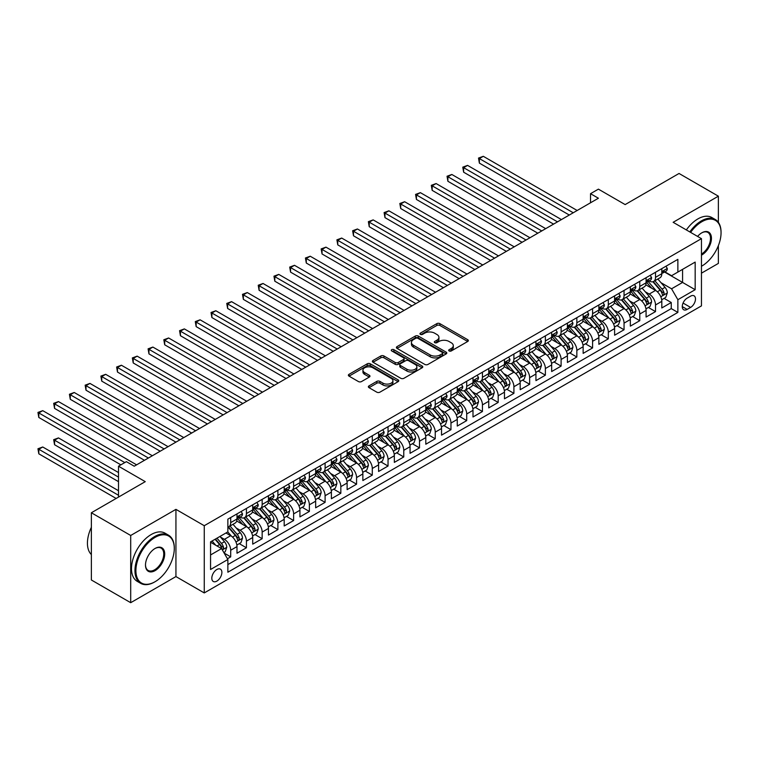 <?xml version="1.0" encoding="UTF-8"?>
<svg xmlns="http://www.w3.org/2000/svg" width="759" height="759" viewBox="0 0 759 759"><rect width="100%" height="100%" fill="white"/><g stroke="black" fill="none" stroke-linecap="round" stroke-linejoin="round"><path stroke-width="1.14" d="M449.129 350.952A1.527 0.882 0 0 0 451.292 350.952L467.696 341.484A2.182 1.262 0 0 0 468.341 340.592A2.182 1.262 0 0 0 467.696 339.7L439.897 323.647A2.182 1.262 0 0 0 436.814 323.647L420.401 333.125A1.527 0.882 0 0 0 419.955 333.751A1.527 0.882 0 0 0 420.401 334.368A1.527 0.882 0 0 0 422.564 334.368L424.689 333.144A6.992 4.032 0 0 1 434.575 333.144L436.89 334.482A6.992 4.032 0 0 1 438.939 337.338A6.992 4.032 0 0 1 436.89 340.193L434.765 341.417A1.527 0.882 0 0 0 434.319 342.043A1.527 0.882 0 0 0 434.765 342.66A1.527 0.882 0 0 0 436.928 342.66L439.053 341.436A6.992 4.032 0 0 1 448.939 341.436L451.254 342.774A6.992 4.032 0 0 1 453.303 345.63A6.992 4.032 0 0 1 451.254 348.485L449.129 349.709A1.527 0.882 0 0 0 448.683 350.335A1.527 0.882 0 0 0 449.129 350.952L449.129 349.709M216.846 581.119A7.125 4.108 120 0 0 221.495 574.848A7.125 4.108 120 0 0 220.404 569.136A7.125 4.108 120 0 0 216.846 569.497A7.125 4.108 120 0 0 212.197 575.768A7.125 4.108 120 0 0 213.288 581.47A7.125 4.108 120 0 0 216.846 581.119M369.016 385.885A2.182 1.262 0 0 0 368.371 386.777A2.182 1.262 0 0 0 369.016 387.669L376.815 392.175A2.182 1.262 0 0 0 379.898 392.175L398.124 381.654A2.182 1.262 0 0 0 398.76 380.762A2.182 1.262 0 0 0 398.124 379.87L370.326 363.817A2.182 1.262 0 0 0 367.233 363.817L349.007 374.339A2.182 1.262 0 0 0 348.372 375.231A2.182 1.262 0 0 0 349.007 376.122L358.428 381.559A2.182 1.262 0 0 0 361.521 381.559L369.32 377.062A2.182 1.262 0 0 0 369.965 376.17A2.182 1.262 0 0 0 369.32 375.278L364.652 372.584A5.844 3.378 0 0 1 362.935 370.193A5.844 3.378 0 0 1 366.54 367.081A5.844 3.378 0 0 1 372.916 367.811L391.217 378.371A5.844 3.378 0 0 1 392.925 380.762A5.844 3.378 0 0 1 389.32 383.874A5.844 3.378 0 0 1 382.953 383.143L379.898 381.388A2.182 1.262 0 0 0 376.815 381.388L369.016 385.885L369.016 387.669M718.375 222.359L718.375 196.183L679.039 173.469L625.15 204.588L598.405 189.143L590.53 193.687L598.405 198.232L134.239 466.206L126.373 461.662L118.508 466.206L118.508 497.088M130.7 535.474L130.7 602.693L175.936 576.574L175.936 509.355L130.7 535.474L91.365 512.761L145.254 481.652L118.508 466.206M175.936 509.355L204.256 525.712L701.458 238.649L701.458 305.877L204.256 592.931L204.256 525.712M718.375 196.183L673.138 222.302L701.458 238.649M424.841 364.443A2.182 1.262 0 0 0 427.934 364.443L446.159 353.922A2.182 1.262 0 0 0 446.795 353.03A2.182 1.262 0 0 0 446.159 352.138L418.361 336.085A2.182 1.262 0 0 0 415.268 336.085L397.042 346.607A2.182 1.262 0 0 0 396.407 347.499A2.182 1.262 0 0 0 397.042 348.39L424.841 364.443M392.327 351.284A1.527 0.882 0 0 1 393.874 351.502L393.874 349.69L422.137 365.999A2.182 1.262 0 0 1 422.782 366.891A2.182 1.262 0 0 1 422.137 367.783L403.911 378.305A2.182 1.262 0 0 1 400.828 378.305L373.03 362.261L380.828 357.793L380.828 355.971L373.03 360.478A2.182 1.262 0 0 0 372.384 361.369A2.182 1.262 0 0 0 373.03 362.261L373.03 360.478M380.828 357.793A2.182 1.262 0 0 1 383.912 357.793L383.912 355.971A2.182 1.262 0 0 0 380.828 355.971M383.912 355.971L395.192 362.479A2.182 1.262 0 0 0 398.276 362.479L403.456 359.491A2.182 1.262 0 0 0 404.092 358.599A2.182 1.262 0 0 0 403.456 357.707L391.71 350.933A1.527 0.882 0 0 1 391.264 350.307A1.527 0.882 0 0 1 392.213 349.491A1.527 0.882 0 0 1 393.874 349.69M130.7 602.693L91.365 579.99L91.365 512.761M701.458 273.174L718.375 263.401L718.375 245.622M227.425 558.747L230.698 556.869L224.161 553.093M220.452 537.049L224.398 539.336A8.899 5.142 60 0 1 230.698 550.237L236.988 546.603L236.988 553.235L246.428 547.78L239.265 543.653M236.182 527.97L240.138 530.247A8.899 5.142 60 0 1 246.428 541.148L252.719 537.514L252.719 544.146L262.159 538.7L255.005 534.564M251.922 518.881L255.868 521.167A8.899 5.142 60 0 1 262.159 532.068L268.458 528.435L268.458 535.067L277.898 529.611L270.735 525.484M267.652 509.801L271.599 512.078A8.899 5.142 60 0 1 277.898 522.979L284.189 519.346L284.189 525.978L293.629 520.532L286.475 516.395M283.382 500.712L287.338 502.999A8.899 5.142 60 0 1 293.629 513.9L299.928 510.266L299.928 516.898L309.368 511.443L302.205 507.316M299.122 491.633L303.069 493.91A8.899 5.142 60 0 1 309.368 504.811L315.659 501.177L315.659 507.809L325.099 502.363L317.936 498.227M314.852 482.553L318.808 484.83A8.899 5.142 60 0 1 325.099 495.731L331.389 492.098L331.389 498.729L340.829 493.274L333.675 489.147M330.592 473.464L334.539 475.741A8.899 5.142 60 0 1 340.829 486.642L347.129 483.009L347.129 489.64L356.569 484.195L349.406 480.058M346.322 464.385L350.269 466.662A8.899 5.142 60 0 1 356.569 477.563L362.859 473.929L362.859 480.561L372.299 475.106L365.145 470.978M362.062 455.296L366.009 457.582A8.899 5.142 60 0 1 372.299 468.474L378.599 464.84L378.599 471.472L388.039 466.026L380.876 461.889M377.792 446.216L381.739 448.493A8.899 5.142 60 0 1 388.039 459.394L394.329 455.761L394.329 462.392L403.769 456.946L396.615 452.81M393.523 437.127L397.479 439.414A8.899 5.142 60 0 1 403.769 450.315L410.059 446.681L410.059 453.313L419.509 447.857L412.346 443.721M409.262 428.048L413.209 430.325A8.899 5.142 60 0 1 419.509 441.226L425.799 437.592L425.799 444.224L435.239 438.778L428.076 434.641M424.993 418.959L428.949 421.245A8.899 5.142 60 0 1 435.239 432.146L441.529 428.512L441.529 435.144L450.969 429.689L443.816 425.552M440.732 409.879L444.679 412.156A8.899 5.142 60 0 1 450.969 423.057L457.269 419.423L457.269 426.055L466.709 420.609L459.546 416.473M456.463 400.79L460.409 403.076A8.899 5.142 60 0 1 466.709 413.978L472.999 410.344L472.999 416.976L482.439 411.52L475.286 407.384M472.193 391.71L476.149 393.987A8.899 5.142 60 0 1 482.439 404.889L488.739 401.255L488.739 407.887L498.179 402.441L491.016 398.304M487.933 382.621L491.879 384.908A8.899 5.142 60 0 1 498.179 395.809L504.469 392.175L504.469 398.807L513.909 393.352L506.746 389.225M503.663 373.542L507.619 375.819A8.899 5.142 60 0 1 513.909 386.72L520.2 383.086L520.2 389.718L529.64 384.272L522.486 380.136M519.403 364.453L523.349 366.739A8.899 5.142 60 0 1 529.64 377.64L535.939 374.007L535.939 380.638L545.379 375.183L538.216 371.056M535.133 355.373L539.08 357.65A8.899 5.142 60 0 1 545.379 368.551L551.67 364.918L551.67 371.549L561.11 366.104L553.956 361.967M550.863 346.284L554.82 348.571A8.899 5.142 60 0 1 561.11 359.472L567.409 355.838L567.409 362.47L576.849 357.015L569.686 352.888M566.603 337.205L570.55 339.482A8.899 5.142 60 0 1 576.849 350.383L583.14 346.749L583.14 353.381L592.58 347.935L585.417 343.799M582.333 328.116L586.29 330.402A8.899 5.142 60 0 1 592.58 341.303L598.87 337.67L598.87 344.301L608.31 338.846L601.156 334.719M598.073 319.036L602.02 321.313A8.899 5.142 60 0 1 608.31 332.214L614.61 328.581L614.61 335.212L624.05 329.767L616.887 325.63M613.803 309.947L617.76 312.234A8.899 5.142 60 0 1 624.05 323.135L630.34 319.501L630.34 326.133L639.78 320.678L632.626 316.55M629.543 300.868L633.49 303.145A8.899 5.142 60 0 1 639.78 314.046L646.08 310.412L646.08 317.044L655.52 311.598L655.52 304.966A8.899 5.142 -120 0 0 649.22 294.065L645.273 291.788M648.357 307.461L655.52 311.598M236.988 546.603A8.899 5.142 -120 0 0 230.698 535.702L225.973 532.979M252.719 537.514A8.899 5.142 -120 0 0 246.428 526.613L236.694 520.997M268.458 528.435A8.899 5.142 -120 0 0 262.159 517.534L252.434 511.917M284.189 519.346A8.899 5.142 -120 0 0 277.898 508.445L268.164 502.828M299.928 510.266A8.899 5.142 -120 0 0 293.629 499.365L283.904 493.748M315.659 501.177A8.899 5.142 -120 0 0 309.368 490.276L299.634 484.659M331.389 492.098A8.899 5.142 -120 0 0 325.099 481.197L315.364 475.58M347.129 483.009A8.899 5.142 -120 0 0 340.829 472.107L331.104 466.491M362.859 473.929A8.899 5.142 -120 0 0 356.569 463.028L346.835 457.411M378.599 464.84A8.899 5.142 -120 0 0 372.299 453.948L362.574 448.322M394.329 455.761A8.899 5.142 -120 0 0 388.039 444.859L378.305 439.243M410.059 446.681A8.899 5.142 -120 0 0 403.769 435.78L394.035 430.154M425.799 437.592A8.899 5.142 -120 0 0 419.509 426.691L409.775 421.074M441.529 428.512A8.899 5.142 -120 0 0 435.239 417.611L425.505 411.985M457.269 419.423A8.899 5.142 -120 0 0 450.969 408.522L441.245 402.906M472.999 410.344A8.899 5.142 -120 0 0 466.709 399.443L456.975 393.826M488.739 401.255A8.899 5.142 -120 0 0 482.439 390.354L472.715 384.737M504.469 392.175A8.899 5.142 -120 0 0 498.179 381.274L488.445 375.658M520.2 383.086A8.899 5.142 -120 0 0 513.909 372.185L504.175 366.569M535.939 374.007A8.899 5.142 -120 0 0 529.64 363.106L519.915 357.489M551.67 364.918A8.899 5.142 -120 0 0 545.379 354.017L535.645 348.4M567.409 355.838A8.899 5.142 -120 0 0 561.11 344.937L551.385 339.32M583.14 346.749A8.899 5.142 -120 0 0 576.849 335.848L567.115 330.231M598.87 337.67A8.899 5.142 -120 0 0 592.58 326.768L582.846 321.152M614.61 328.581A8.899 5.142 -120 0 0 608.31 317.679L598.585 312.063M630.34 319.501A8.899 5.142 -120 0 0 624.05 308.6L614.316 302.983M646.08 310.412A8.899 5.142 -120 0 0 639.78 299.511L630.055 293.894M690.605 296.152L687.142 298.154A6.897 3.985 120 0 0 682.635 304.236A6.897 3.985 120 0 0 683.698 309.757A6.897 3.985 120 0 0 687.142 309.416L690.605 307.414A6.897 3.985 120 0 0 695.111 301.342A6.897 3.985 120 0 0 694.049 295.811A6.897 3.985 120 0 0 690.605 296.152M210.556 554.962L221.571 548.596L227.861 559.497L227.861 572.22L677.863 312.414L677.863 299.701L671.563 288.799L661.004 282.699M227.861 559.497L210.556 569.497L210.556 541.879L227.861 531.888L227.861 519.165L677.863 259.36L677.863 272.083L695.168 262.092L695.168 289.701L677.863 299.701M240.053 517.126L240.138 517.173A8.899 5.142 60 0 0 244.588 517.61L250.878 513.976A8.899 5.142 -120 0 0 252.719 509.906L252.719 504.811M255.783 508.037L255.868 508.084A8.899 5.142 60 0 0 260.318 508.53L266.608 504.896A8.899 5.142 -120 0 0 268.458 500.817L268.458 495.731M271.523 498.957L271.599 499.005A8.899 5.142 60 0 0 276.048 499.441L282.348 495.807A8.899 5.142 -120 0 0 284.189 491.737L284.189 486.642M287.253 489.868L287.338 489.916A8.899 5.142 60 0 0 291.788 490.361L298.078 486.728A8.899 5.142 -120 0 0 299.928 482.648L299.928 477.563M302.993 480.789L303.069 480.836A8.899 5.142 60 0 0 307.518 481.272L313.818 477.639A8.899 5.142 -120 0 0 315.659 473.569L315.659 468.474M318.723 471.7L318.808 471.747A8.899 5.142 60 0 0 323.258 472.193L329.548 468.559A8.899 5.142 -120 0 0 331.389 464.48L331.389 459.394M334.453 462.62L334.539 462.667A8.899 5.142 60 0 0 338.988 463.104L345.288 459.47A8.899 5.142 -120 0 0 347.129 455.4L347.129 450.305M350.193 453.531L350.269 453.578A8.899 5.142 60 0 0 354.728 454.024L361.018 450.391A8.899 5.142 -120 0 0 362.859 446.311L362.859 441.226M365.923 444.451L366.009 444.499A8.899 5.142 60 0 0 370.458 444.935L376.749 441.302A8.899 5.142 -120 0 0 378.599 437.231L378.599 432.146M381.663 435.362L381.739 435.41A8.899 5.142 60 0 0 386.189 435.856L392.488 432.222A8.899 5.142 -120 0 0 394.329 428.142L394.329 423.057M397.393 426.283L397.479 426.33A8.899 5.142 60 0 0 401.928 426.767L408.219 423.133A8.899 5.142 -120 0 0 410.059 419.063L410.059 413.978M413.124 417.194L413.209 417.241A8.899 5.142 60 0 0 417.659 417.687L423.958 414.053A8.899 5.142 -120 0 0 425.799 409.974L425.799 404.889M428.863 408.114L428.949 408.162A8.899 5.142 60 0 0 433.398 408.598L439.689 404.964A8.899 5.142 -120 0 0 441.529 400.894L441.529 395.809M444.594 399.025L444.679 399.073A8.899 5.142 60 0 0 449.129 399.519L455.419 395.885A8.899 5.142 -120 0 0 457.269 391.805L457.269 386.72M460.333 389.946L460.409 389.993A8.899 5.142 60 0 0 464.859 390.43L471.159 386.796A8.899 5.142 -120 0 0 472.999 382.726L472.999 377.64M476.064 380.857L476.149 380.904A8.899 5.142 60 0 0 480.599 381.35L486.889 377.716A8.899 5.142 -120 0 0 488.739 373.637L488.739 368.551M491.804 371.777L491.879 371.825A8.899 5.142 60 0 0 496.329 372.261L502.629 368.627A8.899 5.142 -120 0 0 504.469 364.557L504.469 359.472M507.534 362.688L507.619 362.736A8.899 5.142 60 0 0 512.069 363.182L518.359 359.548A8.899 5.142 -120 0 0 520.2 355.468L520.2 350.383M523.264 353.609L523.349 353.656A8.899 5.142 60 0 0 527.799 354.092L534.089 350.459A8.899 5.142 -120 0 0 535.939 346.389L535.939 341.303M539.004 344.52L539.08 344.567A8.899 5.142 60 0 0 543.539 345.013L549.829 341.379A8.899 5.142 -120 0 0 551.67 337.3L551.67 332.214M554.734 335.44L554.82 335.487A8.899 5.142 60 0 0 559.269 335.924L565.559 332.29A8.899 5.142 -120 0 0 567.409 328.22L567.409 323.135M570.474 326.361L570.55 326.408A8.899 5.142 60 0 0 574.999 326.844L581.299 323.211A8.899 5.142 -120 0 0 583.14 319.141L583.14 314.046M586.204 317.271L586.29 317.319A8.899 5.142 60 0 0 590.739 317.765L597.029 314.131A8.899 5.142 -120 0 0 598.87 310.052L598.87 304.966M601.934 308.192L602.02 308.239A8.899 5.142 60 0 0 606.469 308.676L612.769 305.042A8.899 5.142 -120 0 0 614.61 300.972L614.61 295.877M617.674 299.103L617.76 299.15A8.899 5.142 60 0 0 622.209 299.596L628.499 295.963A8.899 5.142 -120 0 0 630.34 291.883L630.34 286.798M633.404 290.023L633.49 290.071A8.899 5.142 60 0 0 637.939 290.507L644.23 286.874A8.899 5.142 -120 0 0 646.08 282.803L646.08 277.709M227.861 564.592L671.25 308.6L671.25 302.509L661.81 307.964L661.81 301.332A8.899 5.142 -120 0 0 655.52 290.431L645.786 284.815M649.144 280.934L649.22 280.982A8.899 5.142 -120 0 0 653.67 281.428A8.899 5.142 -120 0 0 655.52 277.348L655.52 272.263M653.67 281.428L659.969 277.794A8.899 5.142 -120 0 0 661.81 273.714L661.81 268.629M230.698 517.534L230.698 522.619A8.899 5.142 60 0 1 228.848 526.689A8.899 5.142 60 0 1 227.861 527.05M228.848 526.689L235.148 523.055A8.899 5.142 -120 0 0 236.988 518.985L236.988 513.9M246.428 508.445L246.428 513.539A8.899 5.142 60 0 1 244.588 517.61M262.159 499.365L262.159 504.45A8.899 5.142 60 0 1 260.318 508.53M277.898 490.276L277.898 495.371A8.899 5.142 60 0 1 276.048 499.441M293.629 481.197L293.629 486.282A8.899 5.142 60 0 1 291.788 490.361M309.368 472.107L309.368 477.202A8.899 5.142 60 0 1 307.518 481.272M325.099 463.028L325.099 468.113A8.899 5.142 60 0 1 323.258 472.193M340.829 453.939L340.829 459.034A8.899 5.142 60 0 1 338.988 463.104M356.569 444.859L356.569 449.945A8.899 5.142 60 0 1 354.728 454.024M372.299 435.78L372.299 440.865A8.899 5.142 60 0 1 370.458 444.935M388.039 426.691L388.039 431.776A8.899 5.142 60 0 1 386.189 435.856M403.769 417.611L403.769 422.697A8.899 5.142 60 0 1 401.928 426.767M419.509 408.522L419.509 413.608A8.899 5.142 60 0 1 417.659 417.687M435.239 399.443L435.239 404.528A8.899 5.142 60 0 1 433.398 408.598M450.969 390.354L450.969 395.439A8.899 5.142 60 0 1 449.129 399.519M466.709 381.274L466.709 386.359A8.899 5.142 60 0 1 464.859 390.43M482.439 372.185L482.439 377.27A8.899 5.142 60 0 1 480.599 381.35M498.179 363.106L498.179 368.191A8.899 5.142 60 0 1 496.329 372.261M513.909 354.017L513.909 359.102A8.899 5.142 60 0 1 512.069 363.182M529.64 344.937L529.64 350.022A8.899 5.142 60 0 1 527.799 354.092M545.379 335.848L545.379 340.933A8.899 5.142 60 0 1 543.539 345.013M561.11 326.768L561.11 331.854A8.899 5.142 60 0 1 559.269 335.924M576.849 317.679L576.849 322.774A8.899 5.142 60 0 1 574.999 326.844M592.58 308.6L592.58 313.685A8.899 5.142 60 0 1 590.739 317.765M608.31 299.511L608.31 304.606A8.899 5.142 60 0 1 606.469 308.676M624.05 290.431L624.05 295.517A8.899 5.142 60 0 1 622.209 299.596M639.78 281.342L639.78 286.437A8.899 5.142 60 0 1 637.939 290.507M639.78 314.046L639.78 320.678M624.05 323.135L624.05 329.767M608.31 332.214L608.31 338.846M592.58 341.303L592.58 347.935M576.849 350.383L576.849 357.015M561.11 359.472L561.11 366.104M545.379 368.551L545.379 375.183M529.64 377.64L529.64 384.272M513.909 386.72L513.909 393.352M498.179 395.809L498.179 402.441M482.439 404.889L482.439 411.52M466.709 413.978L466.709 420.609M450.969 423.057L450.969 429.689M435.239 432.146L435.239 438.778M419.509 441.226L419.509 447.857M403.769 450.315L403.769 456.946M388.039 459.394L388.039 466.026M372.299 468.474L372.299 475.106M356.569 477.563L356.569 484.195M340.829 486.642L340.829 493.274M325.099 495.731L325.099 502.363M309.368 504.811L309.368 511.443M293.629 513.9L293.629 520.532M277.898 522.979L277.898 529.611M262.159 532.068L262.159 538.7M246.428 541.148L246.428 547.78M230.698 550.237L230.698 556.869M221.571 548.596L210.556 542.239M671.563 288.799L682.578 282.433L682.578 269.36L695.168 262.092M664.561 272.035L695.168 289.701M664.875 271.855L671.563 275.716L677.863 272.083M175.936 576.574L204.256 592.931M590.53 193.687L590.53 202.767M664.097 298.382L671.25 302.509M671.25 308.6L677.863 312.414M449.736 351.17L451.254 350.297A6.992 4.032 0 0 0 453.303 347.442L453.303 345.63M438.939 337.338L438.939 339.15A6.992 4.032 0 0 1 436.89 342.005L435.372 342.878M467.696 339.7L467.696 341.484L439.897 325.469A2.182 1.262 0 0 0 436.814 325.469L421.017 334.586M446.159 352.138L446.159 353.922L418.361 337.907A2.182 1.262 0 0 0 415.268 337.907L397.071 348.409M442.298 353.656A1.527 0.882 0 0 0 442.744 353.03A1.527 0.882 0 0 0 442.298 352.404L417.896 338.315A1.527 0.882 0 0 0 415.733 338.315L413.494 339.615A6.992 4.032 0 0 0 411.444 342.461A6.992 4.032 0 0 0 413.494 345.317L430.173 354.946A6.992 4.032 0 0 0 440.059 354.946L442.298 353.656L442.298 355.468A1.527 0.882 0 0 0 442.744 354.842L442.744 353.03M411.444 342.461L411.444 344.282A6.992 4.032 0 0 0 413.494 347.138L413.494 345.317M442.298 355.468L440.059 356.768A6.992 4.032 0 0 1 430.173 356.768L413.494 347.138M383.912 357.793L395.192 364.301A2.182 1.262 0 0 0 398.276 364.301L403.456 361.312A2.182 1.262 0 0 0 404.092 360.421L404.092 358.599M393.874 351.502L422.108 367.802M406.89 369.235A5.844 3.378 0 0 0 413.257 369.965A5.844 3.378 0 0 0 416.862 366.853A5.844 3.378 0 0 0 415.154 364.462L408.703 360.743A2.182 1.262 0 0 0 405.619 360.743L400.439 363.732A2.182 1.262 0 0 0 399.803 364.624A2.182 1.262 0 0 0 400.439 365.515L406.89 369.235L406.89 371.056A5.844 3.378 0 0 0 413.257 371.787A5.844 3.378 0 0 0 416.862 368.665L416.862 366.853M399.803 364.624L399.803 366.436A2.182 1.262 0 0 0 400.439 367.328L400.439 365.515M406.89 371.056L400.439 367.328M392.925 380.762L392.925 382.574A5.844 3.378 0 0 1 389.32 385.695A5.844 3.378 0 0 1 382.953 384.965L379.898 383.2A2.182 1.262 0 0 0 376.815 383.2L369.045 387.688M362.935 370.193L362.935 372.014A5.844 3.378 0 0 0 364.652 374.396L364.652 372.584M369.32 375.278L369.32 377.062L364.652 374.396M398.096 381.673L370.326 365.639A2.182 1.262 0 0 0 367.233 365.639L349.045 376.141M661.677 299.777L665.747 297.424L667.313 292.879A5.901 3.406 -120 0 0 665.017 287.348L657.835 279.027M656.393 291.01L648.177 281.494M651.715 288.24L646.943 282.718A14.127 8.159 -120 0 0 646.507 282.225M479.375 199.456L537.827 233.203L447.905 181.287L447.905 176.743L451.842 174.475L545.693 228.658M652.873 281.741L660.14 290.166A5.901 3.406 60 0 1 662.246 294.226C663.129 295.412 663.764 295.052 664.134 293.135A5.901 3.406 -120 0 0 662.028 289.075L654.846 280.745M653.3 281.608L661.108 290.65A3.008 1.736 60 0 1 661.867 291.826L664.134 293.135M662.246 294.226L662.673 294.928M665.985 266.219L667.313 268.534A5.901 3.406 60 0 1 666.098 271.143L663.11 272.87A5.901 3.406 -120 0 0 664.134 271.513L664.011 270.991M573.225 212.757L479.375 158.574L483.303 156.307L577.163 210.49M662.009 273.145L662.028 273.145A5.901 3.406 -120 0 0 663.11 272.87M663.375 271.077L664.134 271.513C663.764 270.621 663.129 270.991 662.246 272.604A5.901 3.406 60 0 1 661.81 273.439M569.297 215.034L479.375 163.119L479.375 158.574L478.512 158.071L483.303 156.307M479.375 163.119L478.512 158.071M701.458 266.267L701.458 266.267A27.144 15.673 120 0 0 701.857 266.039L701.857 266.039A27.144 15.673 120 0 0 721.05 232.795A27.144 15.673 120 0 0 701.857 221.713A27.144 15.673 120 0 0 690.614 232.387M689.808 231.922A27.817 16.062 -60 0 1 701.382 220.888A27.817 16.062 -60 0 1 715.291 219.512A27.817 16.062 -60 0 1 721.05 232.245A27.817 16.062 -60 0 1 721.05 232.52M697.587 236.41A13.577 7.837 -60 0 1 701.857 232.795A13.577 7.837 -60 0 1 711.449 238.335A13.577 7.837 -60 0 1 701.857 254.958A13.577 7.837 -60 0 1 701.458 255.176M686.345 229.93A27.817 16.062 -60 0 1 697.919 218.896A27.817 16.062 -60 0 1 711.828 217.52L715.291 219.512M701.458 254.094A12.903 7.448 120 0 0 709.826 242.719A12.903 7.448 120 0 0 707.834 232.425A12.903 7.448 120 0 0 701.62 232.937M154.618 581.982L155.092 581.707A27.144 15.673 120 0 0 174.285 548.463A27.144 15.673 120 0 0 155.092 537.381A27.144 15.673 120 0 0 135.899 570.626A27.144 15.673 120 0 0 155.092 581.707L154.618 581.982A27.817 16.062 -60 0 1 140.709 583.358A27.817 16.062 -60 0 1 136.449 561.072A27.817 16.062 -60 0 1 154.618 536.566A27.817 16.062 -60 0 1 168.526 535.19A27.817 16.062 -60 0 1 174.285 547.922A27.817 16.062 -60 0 1 174.285 548.197M155.092 570.626A13.577 7.837 -60 0 1 145.491 565.085A13.577 7.837 -60 0 1 155.092 548.463L155.092 548.463A13.577 7.837 -60 0 1 164.694 554.004A13.577 7.837 -60 0 1 155.092 570.626M145.5 564.81A12.903 7.448 120 0 0 148.166 570.445A12.903 7.448 120 0 0 154.618 569.81A12.903 7.448 120 0 0 163.052 558.434A12.903 7.448 120 0 0 161.069 548.093A12.903 7.448 120 0 0 154.855 548.605M140.709 583.358L137.246 581.366A27.817 16.062 -60 0 1 132.986 559.079A27.817 16.062 -60 0 1 151.155 534.564A27.817 16.062 -60 0 1 165.064 533.188L168.526 535.19M91.365 554.554A27.817 16.062 -60 0 1 91.365 527.296M645.947 308.856L650.008 306.513L651.583 301.968A5.901 3.406 -120 0 0 649.287 296.427L642.095 288.107M640.653 300.09L632.437 290.574M635.985 297.319L631.213 291.798A14.127 8.159 -120 0 0 630.776 291.304M463.635 208.535L522.088 242.282L432.175 190.367L432.175 185.832L436.102 183.555L529.962 237.747M637.133 290.83L644.41 299.245A5.901 3.406 60 0 1 646.507 303.306C647.399 304.492 648.025 304.131 648.404 302.215A5.901 3.406 -120 0 0 646.298 298.154L639.106 289.834M637.569 290.688L645.378 299.739A3.008 1.736 60 0 1 646.137 300.915L648.404 302.215M646.507 303.306L646.943 304.008M630.207 317.945L634.277 315.592L635.852 311.048A5.901 3.406 -120 0 0 633.556 305.516L626.365 297.196M624.923 309.179L616.706 299.663M620.245 306.408L615.483 300.887A14.127 8.159 -120 0 0 615.037 300.393M447.905 217.624L506.357 251.371L416.435 199.456L416.435 194.911L420.372 192.644L514.222 246.827M621.403 299.909L628.67 308.334A5.901 3.406 60 0 1 630.776 312.395C631.659 313.581 632.294 313.211 632.664 311.304A5.901 3.406 -120 0 0 630.558 307.243L623.376 298.913M621.83 299.777L629.647 308.818A3.008 1.736 60 0 1 630.397 309.995L632.664 311.304M630.776 312.395L631.203 313.087M614.477 327.025L618.538 324.681L620.112 320.137A5.901 3.406 -120 0 0 617.817 314.596L610.625 306.275M609.192 318.258L600.976 308.742M604.515 315.488L599.743 309.966A14.127 8.159 -120 0 0 599.306 309.473M432.175 226.704L490.618 260.451M605.673 308.998L612.94 317.414A5.901 3.406 60 0 1 615.046 321.474C615.928 322.66 616.555 322.3 616.934 320.383A5.901 3.406 -120 0 0 614.828 316.323L607.636 308.002M606.099 308.856L613.908 317.907A3.008 1.736 60 0 1 614.667 319.084L616.934 320.383M615.046 321.474L615.473 322.177M598.737 336.114L602.807 333.761L604.382 329.216A5.901 3.406 -120 0 0 602.086 323.685L594.895 315.355M593.453 327.338L585.236 317.831M588.775 324.577L584.013 319.055A14.127 8.159 -120 0 0 583.576 318.562M416.435 235.793L474.887 269.54L384.965 217.624L384.965 213.08L388.902 210.812L482.752 264.995M589.933 318.078L597.21 326.503A5.901 3.406 60 0 1 599.306 330.563C600.198 331.749 600.824 331.379 601.194 329.472A5.901 3.406 -120 0 0 599.098 325.412L591.906 317.082M590.36 317.945L598.177 326.987A3.008 1.736 60 0 1 598.936 328.163L601.194 329.472M599.306 330.563L599.733 331.256M650.245 275.308L651.583 277.623A5.901 3.406 60 0 1 650.359 280.232L647.37 281.959A5.901 3.406 -120 0 0 648.404 280.602L648.271 280.071M557.495 221.846L463.635 167.663L467.572 165.386L561.423 219.579M646.27 282.234L646.298 282.234A5.901 3.406 -120 0 0 647.37 281.959M647.636 280.156L648.404 280.602C648.025 279.71 647.399 280.071 646.507 281.684A5.901 3.406 60 0 1 646.08 282.528M553.558 224.114L463.635 172.198L463.635 167.663L462.772 167.16L467.572 165.386M463.635 172.198L462.772 167.16M634.515 284.388L635.852 286.703A5.901 3.406 60 0 1 634.628 289.312L631.64 291.039A5.901 3.406 -120 0 0 632.664 289.682L632.541 289.16M541.755 230.926L447.042 176.24L451.842 174.475M630.539 291.314L630.558 291.314A5.901 3.406 -120 0 0 631.64 291.039M631.905 289.245L632.664 289.682C632.294 288.79 631.668 289.16 630.776 290.773A5.901 3.406 60 0 1 630.34 291.608M447.905 181.287L447.042 176.24M618.775 293.477L620.112 295.792A5.901 3.406 60 0 1 618.898 298.401L615.9 300.128A5.901 3.406 -120 0 0 616.934 298.771L616.811 298.24M526.025 240.015L431.302 185.329L436.102 183.555M614.809 300.403L614.828 300.403A5.901 3.406 -120 0 0 615.9 300.128M616.166 298.325L616.934 298.771C616.564 297.879 615.928 298.24 615.046 299.852A5.901 3.406 60 0 1 614.61 300.697M432.175 190.367L431.302 185.329M603.044 302.556L604.382 304.871A5.901 3.406 60 0 1 603.158 307.48L600.17 309.207A5.901 3.406 -120 0 0 601.194 307.85L601.071 307.329M510.295 249.094L415.571 194.408L420.372 192.644M599.069 309.482L599.098 309.482A5.901 3.406 -120 0 0 600.17 309.207M600.435 307.414L601.194 307.85C600.824 306.959 600.198 307.329 599.306 308.941A5.901 3.406 60 0 1 598.87 309.776M416.435 199.456L415.571 194.408M583.007 345.193L587.077 342.85L588.642 338.305A5.901 3.406 -120 0 0 586.346 332.765L579.164 324.444M577.722 336.427L569.506 326.911M573.045 333.656L568.273 328.135A14.127 8.159 -120 0 0 567.836 327.641M400.705 244.872L459.157 278.619L369.235 226.704L369.235 222.159L373.162 219.892L467.022 274.075M574.202 327.167L581.47 335.582A5.901 3.406 60 0 1 583.576 339.643C584.458 340.829 585.094 340.468 585.464 338.552A5.901 3.406 -120 0 0 583.358 334.491L576.176 326.171M574.629 327.025L582.438 336.076A3.008 1.736 60 0 1 583.197 337.252L585.464 338.552M583.576 339.643L584.003 340.345M587.305 311.645L588.642 313.96A5.901 3.406 60 0 1 587.428 316.569L584.439 318.296A5.901 3.406 -120 0 0 585.464 316.93L585.341 316.408M494.555 258.183L400.705 204L404.632 201.723L498.492 255.906M583.339 318.571L583.358 318.571A5.901 3.406 -120 0 0 584.439 318.296M584.705 316.494L585.464 316.93C585.094 316.048 584.458 316.408 583.576 318.021A5.901 3.406 60 0 1 583.14 318.865M490.627 260.451L400.705 208.535L400.705 204L399.832 203.497L404.632 201.723M400.705 208.535L399.832 203.497M567.277 354.273L571.337 351.929L572.912 347.385A5.901 3.406 -120 0 0 570.616 341.854L563.425 333.524M561.983 345.506L553.766 336M557.315 342.736L552.543 337.224A14.127 8.159 -120 0 0 552.106 336.73M384.965 253.961L443.417 287.708L353.495 235.793L353.495 231.248L357.432 228.981L451.282 283.164M558.463 336.246L565.74 344.671A5.901 3.406 60 0 1 567.836 348.732C568.728 349.918 569.354 349.548 569.724 347.641A5.901 3.406 -120 0 0 567.628 343.58L560.436 335.25M558.89 336.114L566.707 345.155A3.008 1.736 60 0 1 567.466 346.332L569.724 347.641M567.836 348.732L568.273 349.425M571.574 320.725L572.912 323.04A5.901 3.406 60 0 1 571.688 325.649L568.7 327.376A5.901 3.406 -120 0 0 569.724 326.019L569.601 325.497M478.825 267.263L384.101 212.577L388.902 210.812M567.599 327.651L567.628 327.651A5.901 3.406 -120 0 0 568.7 327.376M568.965 325.583L569.724 326.019C569.354 325.127 568.728 325.497 567.836 327.11A5.901 3.406 60 0 1 567.409 327.945M384.965 217.624L384.101 212.577M551.537 363.362L555.607 361.018L557.182 356.474A5.901 3.406 -120 0 0 554.886 350.933L547.694 342.613M546.252 354.595L538.036 345.079M541.575 351.825L536.812 346.303A14.127 8.159 -120 0 0 536.366 345.81M369.235 263.041L427.687 296.788L337.764 244.872L337.764 240.328L341.702 238.06L435.552 292.243M542.732 345.336L550 353.751A5.901 3.406 60 0 1 552.106 357.812C552.988 358.998 553.624 358.637 553.994 356.721A5.901 3.406 -120 0 0 551.888 352.66L544.706 344.339M543.159 345.193L550.977 354.244A3.008 1.736 60 0 1 551.727 355.411L553.994 356.721M552.106 357.812L552.533 358.514M555.844 329.814L557.182 332.129A5.901 3.406 60 0 1 555.958 334.738L552.969 336.465A5.901 3.406 -120 0 0 553.994 335.099L553.871 334.577M463.085 276.352L368.371 221.666L373.162 219.892M551.869 336.74L551.888 336.74A5.901 3.406 -120 0 0 552.969 336.465M553.235 334.662L553.994 335.099C553.624 334.216 552.998 334.577 552.106 336.19A5.901 3.406 60 0 1 551.67 337.034M369.235 226.704L368.371 221.666M535.807 372.441L539.867 370.098L541.442 365.553A5.901 3.406 -120 0 0 539.146 360.022L531.955 351.692M530.522 363.675L522.306 354.168M525.845 360.904L521.072 355.383A14.127 8.159 -120 0 0 520.636 354.899M353.495 272.13L411.947 305.877L322.034 253.961L322.034 249.417L325.962 247.149L419.822 301.332M527.002 354.415L534.27 362.83A5.901 3.406 60 0 1 536.376 366.901C537.258 368.087 537.884 367.717 538.264 365.81A5.901 3.406 -120 0 0 536.158 361.749L528.966 353.419M527.429 354.282L535.237 363.324A3.008 1.736 60 0 1 535.996 364.5L538.264 365.81M536.376 366.901L536.803 367.593M540.104 338.893L541.442 341.208A5.901 3.406 60 0 1 540.218 343.818L537.23 345.544A5.901 3.406 -120 0 0 538.264 344.188L538.14 343.666M447.355 285.431L352.631 230.745L357.432 228.981M536.139 345.819L536.158 345.819A5.901 3.406 -120 0 0 537.23 345.544M537.495 343.751L538.264 344.188C537.894 343.296 537.258 343.666 536.376 345.279A5.901 3.406 60 0 1 535.939 346.113M353.495 235.793L352.631 230.745M520.067 381.53L524.137 379.187L525.712 374.642A5.901 3.406 -120 0 0 523.416 369.102L516.224 360.781M514.782 372.764L506.566 363.248M510.105 369.994L505.342 364.472A14.127 8.159 -120 0 0 504.906 363.978M337.764 281.209L396.217 314.957L306.294 263.041L306.294 258.496L310.232 256.229L404.082 310.412M511.262 363.504L518.539 371.919A5.901 3.406 60 0 1 520.636 375.98C521.528 377.166 522.154 376.806 522.524 374.889A5.901 3.406 -120 0 0 520.427 370.828L513.236 362.508M511.689 363.362L519.507 372.413A3.008 1.736 60 0 1 520.266 373.58L522.524 374.889M520.636 375.98L521.063 376.682M524.374 347.983L525.712 350.297A5.901 3.406 60 0 1 524.488 352.907L521.499 354.633A5.901 3.406 -120 0 0 522.524 353.267L522.401 352.745M431.615 294.52L336.901 239.835L341.702 238.06M520.399 354.908L520.427 354.908A5.901 3.406 -120 0 0 521.499 354.633M521.765 352.831L522.524 353.267C522.154 352.385 521.528 352.745 520.636 354.358A5.901 3.406 60 0 1 520.2 355.203M337.764 244.872L336.901 239.835M504.337 390.61L508.407 388.266L509.972 383.722A5.901 3.406 -120 0 0 507.676 378.191L500.494 369.861M499.052 381.843L490.836 372.337M494.375 379.073L489.602 373.551A14.127 8.159 -120 0 0 489.166 373.067M322.034 290.299L380.487 324.046L290.564 272.13L290.564 267.585L294.492 265.308L388.352 319.501M495.532 372.584L502.8 380.999A5.901 3.406 60 0 1 504.906 385.069C505.788 386.255 506.424 385.885 506.794 383.978A5.901 3.406 -120 0 0 504.688 379.917L497.496 371.587M495.959 372.451L503.767 381.492A3.008 1.736 60 0 1 504.526 382.669L506.794 383.978M504.906 385.069L505.333 385.762M508.634 357.062L509.972 359.377A5.901 3.406 60 0 1 508.758 361.986L505.769 363.713A5.901 3.406 -120 0 0 506.794 362.356L506.67 361.834M415.885 303.6L321.161 248.914L325.962 247.149M504.669 363.988L504.688 363.988A5.901 3.406 -120 0 0 505.769 363.713M506.035 361.92L506.794 362.356C506.424 361.464 505.788 361.834 504.906 363.447A5.901 3.406 60 0 1 504.469 364.282M322.034 253.961L321.161 248.914M488.606 399.699L492.667 397.346L494.242 392.811A5.901 3.406 -120 0 0 491.946 387.27L484.754 378.95M483.312 390.932L475.096 381.416M478.644 388.162L473.872 382.64A14.127 8.159 -120 0 0 473.436 382.147M306.294 299.378L364.747 333.125L274.824 281.209L274.824 276.665L278.762 274.397L372.612 328.581M479.792 381.673L487.069 390.088A5.901 3.406 60 0 1 489.166 394.149C490.058 395.335 490.684 394.974 491.054 393.058A5.901 3.406 -120 0 0 488.957 388.997L481.766 380.676M480.219 381.53L488.037 390.581A3.008 1.736 60 0 1 488.796 391.748L491.054 393.058M489.166 394.149L489.602 394.851M492.904 366.142L494.242 368.466A5.901 3.406 60 0 1 493.018 371.075L490.029 372.802A5.901 3.406 -120 0 0 491.054 371.436L490.931 370.914M400.154 312.689L305.431 258.003L310.232 256.229M488.929 373.077L488.957 373.077A5.901 3.406 -120 0 0 490.029 372.802M490.295 370.999L491.054 371.436C490.684 370.553 490.058 370.914 489.166 372.527A5.901 3.406 60 0 1 488.739 373.371M306.294 263.041L305.431 258.003M472.866 408.778L476.937 406.435L478.502 401.891A5.901 3.406 -120 0 0 476.206 396.359L469.024 388.029M467.582 400.012L459.366 390.506M462.905 397.242L458.132 391.72A14.127 8.159 -120 0 0 457.696 391.236M290.564 308.458L349.017 342.214L259.094 290.299L259.094 285.754L263.031 283.477L356.882 337.67M464.062 390.752L471.33 399.168A5.901 3.406 60 0 1 473.436 403.238C474.318 404.424 474.954 404.054 475.324 402.147A5.901 3.406 -120 0 0 473.218 398.086L466.035 389.756M464.489 390.619L472.307 399.661A3.008 1.736 60 0 1 473.056 400.837L475.324 402.147M473.436 403.238L473.863 403.93M477.174 375.231L478.502 377.546A5.901 3.406 60 0 1 477.288 380.155L474.299 381.881A5.901 3.406 -120 0 0 475.324 380.525L475.2 380.003M384.415 321.769L289.701 267.083L294.492 265.308M473.199 382.156L473.218 382.156A5.901 3.406 -120 0 0 474.299 381.881M474.565 380.079L475.324 380.525C474.954 379.633 474.328 379.993 473.436 381.616A5.901 3.406 60 0 1 472.999 382.451M290.564 272.13L289.701 267.083M457.136 417.867L461.197 415.515L462.772 410.98A5.901 3.406 -120 0 0 460.476 405.439L453.284 397.118M451.852 409.101L443.626 399.585M447.174 406.331L442.402 400.809A14.127 8.159 -120 0 0 441.966 400.316M274.824 317.547L333.277 351.294L243.364 299.378L243.364 294.834L247.292 292.566L341.152 346.749M448.332 399.841L455.599 408.257A5.901 3.406 60 0 1 457.705 412.317C458.588 413.503 459.214 413.143 459.593 411.226A5.901 3.406 -120 0 0 457.487 407.166L450.296 398.845M448.759 399.699L456.567 408.74A3.008 1.736 60 0 1 457.326 409.917L459.593 411.226M457.705 412.317L458.132 413.019M461.434 384.31L462.772 386.635A5.901 3.406 60 0 1 461.548 389.244L458.559 390.961A5.901 3.406 -120 0 0 459.593 389.604L459.461 389.082M368.684 330.858L273.961 276.172L278.762 274.397M457.459 391.246L457.487 391.246A5.901 3.406 -120 0 0 458.559 390.961M458.825 389.168L459.593 389.604C459.214 388.722 458.588 389.082 457.705 390.695A5.901 3.406 60 0 1 457.269 391.54M274.824 281.209L273.961 276.172M441.396 426.947L445.467 424.604L447.042 420.059A5.901 3.406 -120 0 0 444.746 414.528L437.554 406.198M436.112 418.181L427.896 408.674M431.435 415.41L426.672 409.888A14.127 8.159 -120 0 0 426.226 409.405M259.094 326.636L317.547 360.373L227.624 308.467L227.624 303.923L231.561 301.646L325.412 355.838M432.592 408.921L439.869 417.336A5.901 3.406 60 0 1 441.966 421.397C442.858 422.583 443.484 422.222 443.854 420.315A5.901 3.406 -120 0 0 441.757 416.245L434.565 407.925M433.019 408.788L440.837 417.829A3.008 1.736 60 0 1 441.596 419.006L443.854 420.315M441.966 421.397L442.393 422.099M445.704 393.399L447.042 395.714A5.901 3.406 60 0 1 445.818 398.323L442.829 400.05A5.901 3.406 -120 0 0 443.854 398.693L443.73 398.171M352.944 339.937L258.231 285.251L263.031 283.477M441.729 400.325L441.757 400.325A5.901 3.406 -120 0 0 442.829 400.05M443.095 398.247L443.854 398.693C443.484 397.801 442.858 398.162 441.966 399.784A5.901 3.406 60 0 1 441.529 400.619M259.094 290.299L258.231 285.251M425.666 436.036L429.727 433.683L431.302 429.148A5.901 3.406 -120 0 0 429.006 423.607L421.814 415.287M420.382 427.27L412.165 417.754M415.704 424.499L410.932 418.977A14.127 8.159 -120 0 0 410.496 418.484M243.364 335.715L301.816 369.462L211.894 317.547L211.894 313.002L215.822 310.735L309.681 364.918M416.862 418L424.129 426.425A5.901 3.406 60 0 1 426.235 430.486C427.118 431.672 427.744 431.311 428.123 429.395A5.901 3.406 -120 0 0 426.017 425.334L418.826 417.014M417.289 417.867L425.097 426.909A3.008 1.736 60 0 1 425.856 428.085L428.123 429.395M426.235 430.486L426.662 431.188M429.964 402.479L431.302 404.794A5.901 3.406 60 0 1 430.087 407.403L427.099 409.129A5.901 3.406 -120 0 0 428.123 407.773L428 407.251M337.214 349.026L242.491 294.34L247.292 292.566M425.998 409.414L426.017 409.414A5.901 3.406 -120 0 0 427.099 409.129M427.355 407.336L428.123 407.773C427.753 406.89 427.118 407.251 426.235 408.864A5.901 3.406 60 0 1 425.799 409.708M243.364 299.378L242.491 294.34M409.936 445.116L413.997 442.772L415.571 438.228A5.901 3.406 -120 0 0 413.276 432.687L406.084 424.366M404.642 436.349L396.426 426.843M399.965 433.579L395.202 428.057A14.127 8.159 -120 0 0 394.765 427.564M227.624 344.795L286.077 378.542L196.154 326.626L196.154 322.091L200.091 319.814L293.942 374.007M401.122 427.089L408.399 435.505A5.901 3.406 60 0 1 410.496 439.565C411.387 440.751 412.014 440.391 412.384 438.484A5.901 3.406 -120 0 0 410.287 434.414L403.095 426.093M401.549 426.947L409.367 435.998A3.008 1.736 60 0 1 410.126 437.175L412.384 438.484M410.496 439.565L410.932 440.267M414.234 411.568L415.571 413.883A5.901 3.406 60 0 1 414.348 416.492L411.359 418.218A5.901 3.406 -120 0 0 412.384 416.862L412.26 416.34M321.484 358.106L226.761 303.42L231.561 301.646M410.258 418.494L410.287 418.494A5.901 3.406 -120 0 0 411.359 418.218M411.625 416.416L412.384 416.862C412.014 415.97 411.387 416.33 410.496 417.953A5.901 3.406 60 0 1 410.059 418.788M227.624 308.467L226.761 303.42M394.196 454.205L398.266 451.852L399.832 447.317A5.901 3.406 -120 0 0 397.536 441.776L390.354 433.455M388.912 445.438L380.695 435.922M384.234 442.668L379.462 437.146A14.127 8.159 -120 0 0 379.026 436.653M211.894 353.884L270.346 387.631L180.424 335.715L180.424 331.171L184.361 328.903L278.211 383.086M385.392 436.169L392.659 444.594A5.901 3.406 60 0 1 394.765 448.654C395.648 449.84 396.283 449.48 396.653 447.563A5.901 3.406 -120 0 0 394.547 443.503L387.365 435.182M385.819 436.036L393.627 445.078A3.008 1.736 60 0 1 394.386 446.254L396.653 447.563M394.765 448.654L395.192 449.356M398.503 420.647L399.832 422.962A5.901 3.406 60 0 1 398.617 425.571L395.629 427.298A5.901 3.406 -120 0 0 396.653 425.941L396.53 425.419M305.744 367.195L211.03 312.509L215.822 310.735M394.528 427.573L394.547 427.573A5.901 3.406 -120 0 0 395.629 427.298M395.894 425.505L396.653 425.941C396.283 425.059 395.648 425.419 394.765 427.032A5.901 3.406 60 0 1 394.329 427.877M211.894 317.547L211.03 312.509M378.466 463.284L382.527 460.941L384.101 456.396A5.901 3.406 -120 0 0 381.805 450.855L374.614 442.535M373.172 454.518L364.956 445.002M368.504 451.747L363.732 446.226A14.127 8.159 -120 0 0 363.295 445.732M196.154 362.963L254.607 396.71L164.694 344.795L164.694 340.26L168.621 337.983L262.481 392.175M369.652 445.258L376.929 453.673A5.901 3.406 60 0 1 379.026 457.734C379.917 458.92 380.544 458.559 380.914 456.652A5.901 3.406 -120 0 0 378.817 452.582L371.625 444.262M370.088 445.116L377.897 454.167A3.008 1.736 60 0 1 378.656 455.343L380.914 456.652M379.026 457.734L379.462 458.436M382.764 429.736L384.101 432.051A5.901 3.406 60 0 1 382.878 434.66L379.889 436.387A5.901 3.406 -120 0 0 380.914 435.03L380.79 434.509M290.014 376.274L195.291 321.588L200.091 319.814M378.788 436.662L378.817 436.662A5.901 3.406 -120 0 0 379.889 436.387M380.155 434.584L380.914 435.03C380.544 434.139 379.917 434.499 379.026 436.121A5.901 3.406 60 0 1 378.599 436.956M196.154 326.626L195.291 321.588M362.726 472.373L366.796 470.02L368.371 465.476A5.901 3.406 -120 0 0 366.075 459.945L358.884 451.624M357.442 463.607L349.225 454.091M352.764 460.836L348.002 455.315A14.127 8.159 -120 0 0 347.556 454.821M180.424 372.052L238.876 405.799L148.954 353.884L148.954 349.339L152.891 347.072L246.741 401.255M353.922 454.337L361.189 462.762A5.901 3.406 60 0 1 363.295 466.823C364.178 468.009 364.813 467.648 365.183 465.732A5.901 3.406 -120 0 0 363.077 461.671L355.895 453.351M354.349 454.205L362.166 463.246A3.008 1.736 60 0 1 362.916 464.423L365.183 465.732M363.295 466.823L363.722 467.525M367.033 438.816L368.371 441.131A5.901 3.406 60 0 1 367.147 443.74L364.159 445.467A5.901 3.406 -120 0 0 365.183 444.11L365.06 443.588M274.274 385.363L179.56 330.677L184.361 328.903M363.058 445.742L363.077 445.742A5.901 3.406 -120 0 0 364.159 445.467M364.424 443.673L365.183 444.11C364.813 443.228 364.187 443.588 363.295 445.201A5.901 3.406 60 0 1 362.859 446.036M180.424 335.715L179.56 330.677M346.996 481.453L351.056 479.109L352.631 474.565A5.901 3.406 -120 0 0 350.335 469.024L343.144 460.704M341.711 472.686L333.495 463.17M337.034 469.916L332.262 464.394A14.127 8.159 -120 0 0 331.825 463.901M164.694 381.132L223.137 414.879L133.223 362.963L133.223 358.428L137.151 356.151L231.011 410.344M338.191 463.426L345.459 471.842A5.901 3.406 60 0 1 347.565 475.902C348.447 477.088 349.074 476.728 349.453 474.811A5.901 3.406 -120 0 0 347.347 470.751L340.155 462.43M338.618 463.284L346.427 472.335A3.008 1.736 60 0 1 347.186 473.512L349.453 474.811M347.565 475.902L347.992 476.605M351.294 447.905L352.631 450.22A5.901 3.406 60 0 1 351.417 452.829L348.419 454.556A5.901 3.406 -120 0 0 349.453 453.199L349.33 452.668M258.544 394.443L163.821 339.757L168.621 337.983M347.328 454.831L347.347 454.831A5.901 3.406 -120 0 0 348.419 454.556M348.685 452.753L349.453 453.199C349.083 452.307 348.447 452.668 347.565 454.29A5.901 3.406 60 0 1 347.129 455.125M164.694 344.795L163.821 339.757M331.256 490.542L335.326 488.189L336.901 483.644A5.901 3.406 -120 0 0 334.605 478.113L327.414 469.793M325.972 481.775L317.755 472.259M321.294 479.005L316.531 473.483A14.127 8.159 -120 0 0 316.095 472.99M148.954 390.221L207.406 423.968L117.484 372.052L117.484 367.508L121.421 365.24L215.271 419.423M322.452 472.506L329.729 480.931A5.901 3.406 60 0 1 331.825 484.992C332.717 486.177 333.343 485.817 333.713 483.9A5.901 3.406 -120 0 0 331.617 479.84L324.425 471.51M322.879 472.373L330.696 481.415A3.008 1.736 60 0 1 331.455 482.591L333.713 483.9M331.825 484.992L332.252 485.694M335.563 456.984L336.901 459.299A5.901 3.406 60 0 1 335.677 461.908L332.689 463.635A5.901 3.406 -120 0 0 333.713 462.278L333.59 461.757M242.814 403.522L148.09 348.836L152.891 347.072M331.588 463.91L331.617 463.91A5.901 3.406 -120 0 0 332.689 463.635M332.954 461.842L333.713 462.278C333.343 461.387 332.717 461.757 331.825 463.369A5.901 3.406 60 0 1 331.389 464.204M148.954 353.884L148.09 348.836M315.526 499.621L319.596 497.278L321.161 492.733A5.901 3.406 -120 0 0 318.865 487.193L311.683 478.872M310.241 490.855L302.025 481.339M305.564 488.084L300.792 482.563A14.127 8.159 -120 0 0 300.355 482.069M133.223 399.3L191.676 433.047L101.753 381.132L101.753 376.597L105.681 374.32L199.541 428.512M306.721 481.595L313.989 490.01A5.901 3.406 60 0 1 316.095 494.071C316.977 495.257 317.613 494.896 317.983 492.98A5.901 3.406 -120 0 0 315.877 488.919L308.695 480.599M307.148 481.453L314.957 490.504A3.008 1.736 60 0 1 315.716 491.68L317.983 492.98M316.095 494.071L316.522 494.773M319.824 466.073L321.161 468.388A5.901 3.406 60 0 1 319.947 470.997L316.958 472.724A5.901 3.406 -120 0 0 317.983 471.367L317.86 470.836M227.074 412.611L132.351 357.925L137.151 356.151M315.858 472.999L315.877 472.999A5.901 3.406 -120 0 0 316.958 472.724M317.224 470.922L317.983 471.367C317.613 470.476 316.977 470.836 316.095 472.449A5.901 3.406 60 0 1 315.659 473.293M133.223 362.963L132.351 357.925M299.796 508.71L303.856 506.357L305.431 501.813A5.901 3.406 -120 0 0 303.135 496.282L295.944 487.961M294.501 499.944L286.285 490.428M289.834 497.173L285.061 491.652A14.127 8.159 -120 0 0 284.625 491.158M117.484 408.389L175.936 442.136L86.014 390.221L86.014 385.676L89.951 383.409L183.801 437.592M290.982 490.675L298.259 499.099A5.901 3.406 60 0 1 300.355 503.16C301.247 504.346 301.873 503.976 302.243 502.069A5.901 3.406 -120 0 0 300.147 498.008L292.955 489.678M291.409 490.542L299.226 499.583A3.008 1.736 60 0 1 299.985 500.76L302.243 502.069M300.355 503.16L300.792 503.853M304.093 475.153L305.431 477.468A5.901 3.406 60 0 1 304.207 480.077L301.219 481.804A5.901 3.406 -120 0 0 302.243 480.447L302.12 479.925M211.344 421.691L116.62 367.005L121.421 365.24M300.118 482.079L300.147 482.079A5.901 3.406 -120 0 0 301.219 481.804M301.484 480.011L302.243 480.447C301.873 479.555 301.247 479.925 300.355 481.538A5.901 3.406 60 0 1 299.928 482.373M117.484 372.052L116.62 367.005M284.056 517.79L288.126 515.446L289.701 510.902A5.901 3.406 -120 0 0 287.405 505.361L280.213 497.041M278.771 509.023L270.555 499.507M274.094 506.253L269.331 500.731A14.127 8.159 -120 0 0 268.885 500.238M101.753 417.469L160.206 451.216L70.283 399.3L70.283 394.765L74.221 392.488L168.071 446.671M275.251 499.764L282.519 508.179A5.901 3.406 60 0 1 284.625 512.24C285.507 513.426 286.143 513.065 286.513 511.149A5.901 3.406 -120 0 0 284.407 507.088L277.225 498.767M275.678 499.621L283.496 508.672A3.008 1.736 60 0 1 284.245 509.849L286.513 511.149M284.625 512.24L285.052 512.942M288.363 484.242L289.701 486.557A5.901 3.406 60 0 1 288.477 489.166L285.488 490.893A5.901 3.406 -120 0 0 286.513 489.536L286.39 489.005M195.604 430.78L100.89 376.094L105.681 374.32M284.388 491.168L284.407 491.168A5.901 3.406 -120 0 0 285.488 490.893M285.754 489.09L286.513 489.536C286.143 488.644 285.517 489.005 284.625 490.618A5.901 3.406 60 0 1 284.189 491.462M101.753 381.132L100.89 376.094M268.325 526.879L272.386 524.526L273.961 519.981A5.901 3.406 -120 0 0 271.665 514.45L264.474 506.12M263.041 518.103L254.825 508.596M258.364 515.342L253.591 509.82A14.127 8.159 -120 0 0 253.155 509.327M86.014 426.558L144.466 460.305L54.553 408.389L54.553 403.845L58.481 401.577L152.341 455.761M259.521 508.843L266.788 517.268A5.901 3.406 60 0 1 268.895 521.329C269.777 522.515 270.403 522.145 270.783 520.238A5.901 3.406 -120 0 0 268.677 516.177L261.485 507.847M259.948 508.71L267.756 517.752A3.008 1.736 60 0 1 268.515 518.928L270.783 520.238M268.895 521.329L269.322 522.021M272.623 493.322L273.961 495.636A5.901 3.406 60 0 1 272.737 498.246L269.749 499.972A5.901 3.406 -120 0 0 270.783 498.616L270.659 498.094M179.874 439.859L85.15 385.174L89.951 383.409M268.658 500.247L268.677 500.247A5.901 3.406 -120 0 0 269.749 499.972M270.014 498.179L270.783 498.616C270.413 497.724 269.777 498.094 268.895 499.707A5.901 3.406 60 0 1 268.458 500.542M86.014 390.221L85.15 385.174M252.586 535.958L256.656 533.615L258.231 529.07A5.901 3.406 -120 0 0 255.935 523.53L248.743 515.209M247.301 527.192L239.085 517.676M242.624 524.422L237.861 518.9A14.127 8.159 -120 0 0 237.425 518.406M70.283 435.638L120.871 464.84L38.813 417.469L38.813 412.924L42.751 410.657L136.601 464.84M243.781 517.932L251.058 526.348A5.901 3.406 60 0 1 253.155 530.408C254.047 531.594 254.673 531.234 255.043 529.317A5.901 3.406 -120 0 0 252.946 525.256L245.755 516.936M244.208 517.79L252.026 526.841A3.008 1.736 60 0 1 252.785 528.017L255.043 529.317M253.155 530.408L253.582 531.11M256.893 502.411L258.231 504.726A5.901 3.406 60 0 1 257.007 507.335L254.018 509.061A5.901 3.406 -120 0 0 255.043 507.695L254.92 507.173M164.134 448.948L69.42 394.263L74.221 392.488M252.918 509.336L252.946 509.336A5.901 3.406 -120 0 0 254.018 509.061M254.284 507.259L255.043 507.695C254.673 506.813 254.047 507.173 253.155 508.786A5.901 3.406 60 0 1 252.719 509.631M70.283 399.3L69.42 394.263M236.855 545.038L240.926 542.694L242.491 538.15A5.901 3.406 -120 0 0 240.195 532.619L233.013 524.289M231.571 536.271L227.804 531.917M226.894 533.501L226.277 532.799M118.508 472.563L58.481 437.915L54.553 440.182L54.553 444.727L118.508 481.652M228.051 527.012L235.318 535.437A5.901 3.406 60 0 1 237.425 539.497C238.307 540.683 238.933 540.313 239.313 538.406A5.901 3.406 -120 0 0 237.206 534.345L230.015 526.015M228.478 526.879L236.286 535.92A3.008 1.736 60 0 1 237.045 537.097L239.313 538.406M237.425 539.497L237.852 540.19M54.553 444.727L53.68 439.679L118.508 477.107M53.68 439.679L58.481 437.915M241.153 511.49L242.491 513.805A5.901 3.406 60 0 1 241.277 516.414L238.288 518.141A5.901 3.406 -120 0 0 239.313 516.784L239.189 516.262M148.403 458.028L53.68 403.342L58.481 401.577M237.188 518.416L237.206 518.416A5.901 3.406 -120 0 0 238.288 518.141M238.554 516.348L239.313 516.784C238.943 515.892 238.307 516.262 237.425 517.875A5.901 3.406 60 0 1 236.988 518.71M54.553 408.389L53.68 403.342M223.848 552.552L225.186 551.784L226.761 547.239A5.901 3.406 -120 0 0 224.465 541.698L219.939 536.461M215.717 545.218L212.074 541.006M211.154 542.59L210.556 541.888M118.508 490.731L42.751 446.994L38.813 449.262L38.813 453.806L116.146 498.454M215.063 539.279L219.588 544.516A5.901 3.406 60 0 1 221.685 548.577C222.577 549.763 223.203 549.402 223.573 547.486A5.901 3.406 -120 0 0 221.476 543.425L216.951 538.188M215.423 539.061L220.556 545.009A3.008 1.736 60 0 1 221.315 546.176L223.573 547.486M221.685 548.577L222.121 549.279M38.813 453.806L37.95 448.768L118.508 495.276M37.95 448.768L42.751 446.994M124.799 462.573L37.95 412.431L42.751 410.657M38.813 417.469L37.95 412.431M224.398 539.336L230.698 535.702M240.138 530.247L246.428 526.613M255.868 521.167L262.159 517.534M271.599 512.078L277.898 508.445M287.338 502.999L293.629 499.365M303.069 493.91L309.368 490.276M318.808 484.83L325.099 481.197M334.539 475.741L340.829 472.107M350.269 466.662L356.569 463.028M366.009 457.582L372.299 453.948M381.739 448.493L388.039 444.859M397.479 439.414L403.769 435.78M413.209 430.325L419.509 426.691M428.949 421.245L435.239 417.611M444.679 412.156L450.969 408.522M460.409 403.076L466.709 399.443M476.149 393.987L482.439 390.354M491.879 384.908L498.179 381.274M507.619 375.819L513.909 372.185M523.349 366.739L529.64 363.106M539.08 357.65L545.379 354.017M554.82 348.571L561.11 344.937M570.55 339.482L576.849 335.848M586.29 330.402L592.58 326.768M602.02 321.313L608.31 317.679M617.76 312.234L624.05 308.6M633.49 303.145L639.78 299.511M649.22 294.065L655.52 290.431M655.52 277.348L661.81 273.714M230.698 522.619L236.988 518.985M246.428 513.539L252.719 509.906M262.159 504.45L268.458 500.817M277.898 495.371L284.189 491.737M293.629 486.282L299.928 482.648M309.368 477.202L315.659 473.569M325.099 468.113L331.389 464.48M340.829 459.034L347.129 455.4M356.569 449.945L362.859 446.311M372.299 440.865L378.599 437.231M388.039 431.776L394.329 428.142M403.769 422.697L410.059 419.063M419.509 413.608L425.799 409.974M435.239 404.528L441.529 400.894M450.969 395.439L457.269 391.805M466.709 386.359L472.999 382.726M482.439 377.27L488.739 373.637M498.179 368.191L504.469 364.557M513.909 359.102L520.2 355.468M529.64 350.022L535.939 346.389M545.379 340.933L551.67 337.3M561.11 331.854L567.409 328.22M576.849 322.774L583.14 319.141M592.58 313.685L598.87 310.052M608.31 304.606L614.61 300.972M624.05 295.517L630.34 291.883M639.78 286.437L646.08 282.803M655.52 304.966L661.81 301.332M683.062 303.059L690.605 307.414M682.265 306.598L687.142 309.416M451.254 350.297L451.254 348.485M434.765 342.66L434.765 341.417M436.89 342.005L436.89 340.193M420.401 334.368L420.401 333.125M436.814 325.469L436.814 323.647M439.897 325.469L439.897 323.647M397.042 348.39L397.042 346.607M415.268 337.907L415.268 336.085M418.361 337.907L418.361 336.085M430.173 356.768L430.173 354.946M440.059 356.768L440.059 354.946M395.192 364.301L395.192 362.479M398.276 364.301L398.276 362.479M403.456 361.312L403.456 359.491M422.137 367.783L422.137 365.999M376.815 383.2L376.815 381.388M379.898 383.2L379.898 381.388M382.953 384.965L382.953 383.143M349.007 376.122L349.007 374.339M367.233 365.639L367.233 363.817M370.326 365.639L370.326 363.817M398.124 381.654L398.124 379.87M660.776 296.75L667.275 292.993M662.028 289.075L665.017 287.348M657.332 291.788L660.14 290.166M667.275 268.468L661.81 271.627M645.046 305.83L651.545 302.082M646.298 298.154L649.287 296.427M641.592 300.868L644.41 299.245M629.315 314.919L635.814 311.162M630.558 307.243L633.556 305.516M625.862 309.957L628.67 308.334M613.576 323.998L620.075 320.251M614.828 316.323L617.817 314.596M610.132 319.036L612.94 317.414M597.845 333.087L604.344 329.33M599.098 325.412L602.086 323.685M594.392 328.125L597.21 326.503M651.545 277.557L646.08 280.707M635.814 286.636L630.34 289.796M620.075 295.725L614.61 298.875M604.344 304.805L598.87 307.964M582.106 342.167L588.604 338.419M583.358 334.491L586.346 332.765M578.662 337.205L581.47 335.582M588.604 313.894L583.14 317.044M566.375 351.256L572.874 347.499M567.628 343.58L570.616 341.854M562.922 346.294L565.74 344.671M572.874 322.973L567.409 326.133M550.636 360.335L557.134 356.588M551.888 352.66L554.886 350.933M547.192 355.373L550 353.751M557.134 332.062L551.67 335.212M534.905 369.424L541.404 365.667M536.158 361.749L539.146 360.022M531.461 364.462L534.27 362.83M541.404 341.142L535.939 344.301M519.175 378.504L525.674 374.756M520.427 370.828L523.416 369.102M515.722 373.542L518.539 371.919M525.674 350.231L520.2 353.381M503.435 387.593L509.934 383.836M504.688 379.917L507.676 378.191M499.991 382.631L502.8 380.999M509.934 359.311L504.469 362.47M487.705 396.672L494.204 392.925M488.957 388.997L491.946 387.27M484.251 391.71L487.069 390.088M494.204 368.39L488.739 371.549M471.965 405.761L478.464 402.004M473.218 398.086L476.206 396.359M468.521 400.799L471.33 399.168M478.464 377.479L472.999 380.638M456.235 414.841L462.734 411.093M457.487 407.166L460.476 405.439M452.791 409.879L455.599 408.257M462.734 386.559L457.269 389.718M440.505 423.93L447.004 420.173M441.757 416.245L444.746 414.528M437.051 418.959L439.869 417.336M447.004 395.648L441.529 398.807M424.765 433.009L431.264 429.262M426.017 425.334L429.006 423.607M421.321 428.048L424.129 426.425M431.264 404.727L425.799 407.887M409.035 442.099L415.534 438.341M410.287 434.414L413.276 432.687M405.581 437.127L408.399 435.505M415.534 413.816L410.059 416.976M393.295 451.178L399.794 447.43M394.547 443.503L397.536 441.776M389.851 446.216L392.659 444.594M399.794 422.896L394.329 426.055M377.565 460.267L384.063 456.51M378.817 452.582L381.805 450.855M374.111 455.296L376.929 453.673M384.063 431.985L378.599 435.144M361.825 469.347L368.333 465.59M363.077 461.671L366.075 459.945M358.381 464.385L361.189 462.762M368.333 441.064L362.859 444.224M346.095 478.426L352.593 474.679M347.347 470.751L350.335 469.024M342.651 473.464L345.459 471.842M352.593 450.153L347.129 453.303M330.364 487.515L336.863 483.758M331.617 479.84L334.605 478.113M326.911 482.553L329.729 480.931M336.863 459.233L331.389 462.392M314.624 496.595L321.123 492.847M315.877 488.919L318.865 487.193M311.181 491.633L313.989 490.01M321.123 468.322L315.659 471.472M298.894 505.684L305.393 501.927M300.147 498.008L303.135 496.282M295.441 500.722L298.259 499.099M305.393 477.402L299.928 480.561M283.154 514.763L289.653 511.016M284.407 507.088L287.405 505.361M279.71 509.801L282.519 508.179M289.653 486.491L284.189 489.64M267.424 523.852L273.923 520.095M268.677 516.177L271.665 514.45M263.98 518.89L266.788 517.268M273.923 495.57L268.458 498.729M251.694 532.932L258.193 529.184M252.946 525.256L255.935 523.53M248.24 527.97L251.058 526.348M258.193 504.659L252.719 507.809M235.954 542.021L242.453 538.264M237.206 534.345L240.195 532.619M232.51 537.059L235.318 535.437M242.453 513.739L236.988 516.898M222.311 549.895L226.723 547.353M221.476 543.425L224.465 541.698M217.036 545.987L219.588 544.516M721.05 232.795L721.05 232.245M174.285 548.463L174.285 547.922"/></g></svg>
